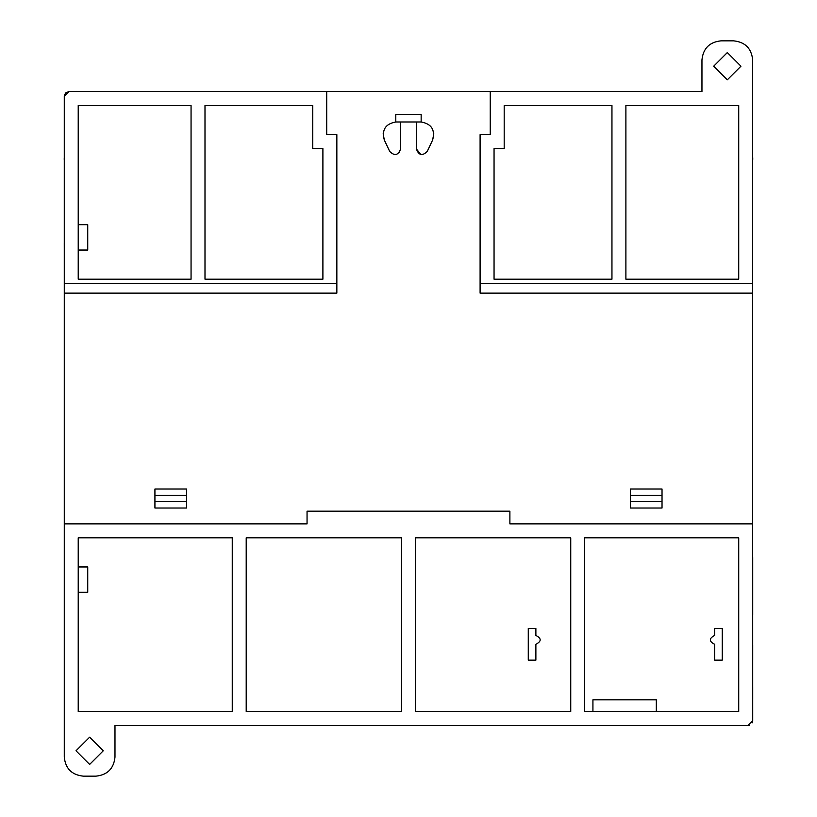 <?xml version="1.0" encoding="UTF-8"?>
<svg xmlns="http://www.w3.org/2000/svg" width="817" height="817" viewBox="0 0 817 817"><rect width="100%" height="100%" fill="white"/><g stroke="black" fill="none" stroke-linecap="round" stroke-linejoin="round"><path stroke-width="1.23" d="M701.956 91.565L490.241 91.565L490.241 134.662L480.1 134.662L480.1 283.622L752.671 283.622L752.671 59.866C751.456 48.397 745.124 42.055 733.656 40.85L720.972 40.85C709.503 42.055 703.171 48.397 701.956 59.866L701.956 91.565M494.05 148.612L504.191 148.612L504.191 105.505L611.953 105.505L611.953 279.189L494.05 279.189L494.05 148.612M625.893 279.189L625.893 105.505L738.721 105.505L738.721 279.189L625.893 279.189M727.314 52.574L740.948 66.208L727.314 79.831L713.69 66.208L727.314 52.574M733.656 40.85C745.124 42.055 751.456 48.397 752.671 59.866M64.277 283.622L336.849 283.622L336.849 134.662L326.708 134.662L326.708 91.565L69.026 91.565L64.277 96.314L64.277 293.129L336.849 293.129L336.849 283.622M191.055 105.505L78.218 105.505L191.055 105.505L191.055 279.189L78.218 279.189L78.218 105.505L78.218 250.033L87.736 250.033L87.736 224.675L78.218 224.675M204.996 279.189L204.996 105.505L312.758 105.505L312.758 148.612L322.899 148.612L322.899 279.189L204.996 279.189M326.708 134.662L326.708 91.565L490.241 91.565L490.241 134.662M535.881 725.435L114.983 725.435L747.912 725.435L752.671 720.686L752.671 523.871L509.89 523.871L752.671 523.871L752.671 293.129L480.1 293.129L480.1 283.622M64.277 293.129L64.277 523.871L307.049 523.871L64.277 523.871L64.277 757.134C65.483 768.603 71.825 774.945 83.293 776.15L95.967 776.15C107.436 774.945 113.777 768.603 114.983 757.134L114.983 725.435M186.613 501.679L186.613 508.021L154.924 508.021L154.924 495.337L186.613 495.337L186.613 501.679L154.924 501.679M154.924 495.337L154.924 489.005L186.613 489.005L186.613 495.337M662.025 501.679L662.025 508.021L630.336 508.021L630.336 495.337L662.025 495.337L662.025 501.679L630.336 501.679M630.336 495.337L630.336 489.005L662.025 489.005L662.025 495.337M395.54 121.988L416.394 121.988L400.555 121.988L400.555 148.96L399.258 152.575M389.75 151.513L389.689 151.4C394.58 156.241 398.206 155.424 400.555 148.96M420.847 154.525L416.394 148.96L416.394 121.988L421.153 121.988L421.153 114.38L395.796 114.38L395.796 121.988C385.41 123.878 381.59 129.913 384.337 140.085L383.153 133.753M433.796 133.753L432.612 140.075C435.359 129.913 431.539 123.878 421.153 121.988L421.409 121.988M432.612 140.075L427.199 151.513M87.736 566.967L87.736 592.325L87.736 566.967L78.218 566.967M509.89 523.871L509.89 511.187L307.049 511.187L307.049 523.871M232.253 537.811L232.253 711.495L78.218 711.495L78.218 537.811L232.253 537.811M401.504 537.811L401.504 711.495L246.203 711.495L246.203 537.811L401.504 537.811M570.746 537.811L570.746 711.495L415.445 711.495L415.445 537.811L570.746 537.811M738.721 537.811L738.721 711.495L584.696 711.495L584.696 537.811L738.721 537.811M89.635 737.169L103.259 750.792L89.635 764.426L76.001 750.792L89.635 737.169M87.736 592.325L78.218 592.325M535.881 635.432C541.61 638.383 541.61 641.345 535.881 644.307L535.881 660.146L528.272 660.146L528.272 628.457L535.881 628.457L535.881 635.432M535.881 660.146L528.272 660.146L528.272 628.457L535.881 628.457M656.317 699.832L592.928 699.832L656.317 699.832L656.317 711.495M714.64 628.457L722.248 628.457L722.248 660.146L722.248 628.457L714.64 628.457L714.64 635.432C708.911 638.383 708.911 641.345 714.64 644.307L714.64 660.146L722.248 660.146L714.64 660.146M592.928 711.495L592.928 699.832M752.671 293.129L752.671 283.622M78.218 250.033L78.218 279.189M384.337 140.085L389.689 151.4M427.26 151.4C422.369 156.241 418.743 155.424 416.394 148.96M752.671 720.686L752.151 722.841M749.312 725.23L747.912 725.435M64.277 101.073L64.277 284.898M64.277 532.112L64.277 715.937M64.277 291.24L64.277 525.77M87.736 250.033L87.736 224.675M64.339 95.538L65.687 92.872L69.047 91.484L85.846 91.565M752.682 538.812L752.682 278.035M752.682 541.916L752.682 274.931M752.61 721.421L752.682 720.604M743.286 725.445L739.508 725.435M76.951 91.422L69.047 91.484M81.955 91.463L76.951 91.484M64.38 95.293L64.563 94.639L64.38 95.293M752.682 549.718L752.712 720.604L752.171 722.8M752.712 717.387L752.712 713.159M189.881 91.555L449.37 91.565M752.682 256.375L752.682 257.284M752.682 258.918L752.682 259.969M64.277 243.435L64.277 240.882M64.277 159.478L64.277 170.212M752.682 243.343L752.682 204.301M752.682 159.489L752.682 171.754M64.277 248.899L64.267 243.384M64.543 94.711L64.4 95.232M64.277 106.608L64.277 101.788M64.277 128.994L64.277 118.822M64.277 157.528L64.196 159.315M64.277 647.452L64.277 658.563M64.277 688.721L64.277 697.177M752.712 557.429L752.712 614.619M752.712 716.08L752.712 709.554M752.712 659.84L752.712 644.95M752.712 698.719L752.712 687.322M190.739 91.484L449.37 91.484M752.682 259.52L752.682 251.922M752.682 100.797L752.682 108.089M752.682 118.128L752.682 130.444M752.774 159.315L752.682 156.997"/></g></svg>
